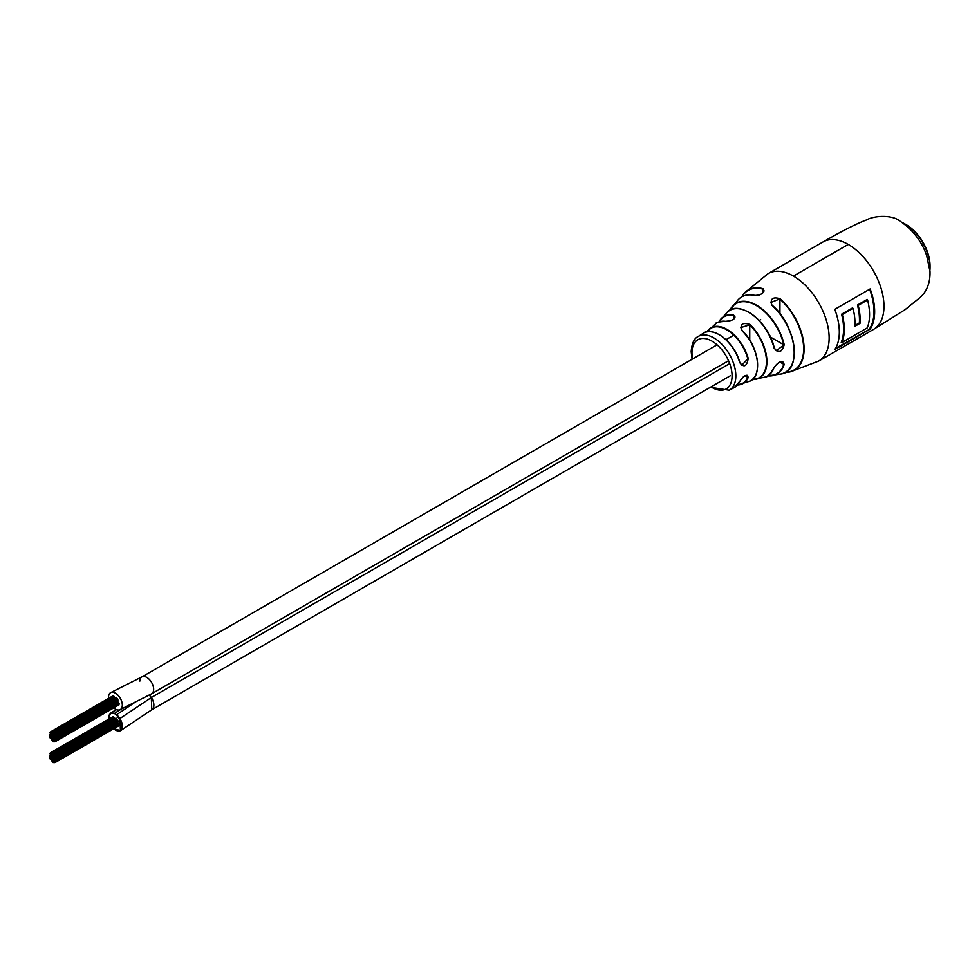 <?xml version="1.0" encoding="UTF-8"?>
<svg xmlns="http://www.w3.org/2000/svg" width="979" height="979" viewBox="0 0 979 979"><rect width="100%" height="100%" fill="white"/><g stroke="black" fill="none" stroke-linecap="round" stroke-linejoin="round"><path stroke-width="1.47" d="M793.639 359.183A43.211 24.952 60 0 0 771.917 305.142L771.648 305.081C770.045 298.717 772.896 296.613 780.202 298.779A46.294 26.727 60 0 1 803.6 342.063A46.294 26.727 60 0 1 790.53 371.775L818.689 361.067A50.504 29.162 60 0 1 818.664 361.08A50.504 29.162 -120 0 0 826.423 320.598A50.504 29.162 -120 0 0 793.431 276.09L848.267 244.432L793.431 276.09A50.504 29.162 60 0 1 829.14 337.951A50.504 29.162 60 0 1 818.689 361.067L873.513 329.409A50.504 29.162 -120 0 0 881.259 288.94A50.504 29.162 -120 0 0 848.267 244.432A50.504 29.162 -120 0 0 823.021 241.935L835.968 234.642C850.812 226.565 861.079 221.915 866.097 220.116C875.128 215.037 892.762 215.135 899.395 220.74C912.624 229.539 921.704 241.128 926.648 255.531L930.001 271.452C930.491 286.957 923.491 294.349 920.321 297.298L905.11 309.658L873.513 329.409A50.504 29.162 60 0 0 883.976 306.292A50.504 29.162 60 0 0 848.267 244.432A50.504 29.162 -120 0 0 823.021 241.935L768.185 273.594L744.823 292.623A46.294 26.727 60 0 1 763.179 288.744C764.562 292.868 761.711 295.107 754.625 295.462L755.005 295.585M793.431 276.09A50.504 29.162 -120 0 0 768.185 273.594A50.504 29.162 -120 0 1 793.431 276.09M835.503 348.414L869.964 329.03L835.026 349.209M860.051 323.315A50.504 29.162 -120 0 0 860.162 320.035A50.504 29.162 -120 0 0 858.204 305.411L867.59 299.99A50.504 29.162 60 0 1 869.56 314.614A50.504 29.162 60 0 1 867.235 327.904L841.964 342.491A50.504 29.162 -120 0 0 844.29 329.201A50.504 29.162 -120 0 0 842.319 314.577L853.015 308.409A50.504 29.162 60 0 1 854.973 323.033A50.504 29.162 60 0 1 854.863 326.313L860.051 323.315L854.887 325.946M870.147 329.14L834.806 349.54A50.504 29.162 -120 0 0 839.321 332.065A50.504 29.162 -120 0 0 834.793 309.352L870.135 288.94A50.504 29.162 60 0 1 874.663 311.665A50.504 29.162 60 0 1 870.147 329.14L869.964 329.03M841.671 342.32L841.23 342.417A50.504 29.162 -120 0 0 843.604 329.017A50.504 29.162 -120 0 0 841.585 314.222L852.648 307.834L842.026 314.406A50.773 29.309 60 0 1 841.671 342.32L841.964 342.491M858.204 305.411L857.898 305.24A50.773 29.309 60 0 1 859.733 323.131L859.378 322.911A50.504 29.162 -120 0 0 859.476 319.852A50.504 29.162 -120 0 0 857.469 305.056L857.898 305.24M857.824 305.203L867.235 299.415L857.469 305.056M742.143 330.853L742.351 330.804C759.655 347.129 762.727 378.42 748.654 381.541A33.433 19.299 -120 0 0 757.256 360.847A33.433 19.299 -120 0 0 742.143 330.853C739.561 324.269 742.192 322.152 750.024 324.49A35.513 20.498 60 0 1 766.63 357.151A35.513 20.498 60 0 1 756.657 379.093A35.513 20.498 60 0 1 752.239 379.534L763.804 377.368A37.826 21.832 -120 0 0 774.022 367.663C778.55 361.447 781.94 360.37 784.203 364.421L783.09 362.132L779.639 362.132M739.671 381.565C743.979 375.177 746.818 373.794 748.213 377.404L747.442 375.336C745.056 374.908 742.498 376.952 739.781 381.455L739.671 381.565A31.255 18.05 -120 0 1 734.226 387.586L729.257 390.205L710.338 387.28M739.671 362.548A31.255 18.05 -120 0 0 719.161 334.683A31.255 18.05 -120 0 0 702.983 333.472C712.492 325.542 734.531 341.94 739.794 362.414L741.752 365.314L748.213 358.387C746.83 366.55 743.991 367.933 739.671 362.548L739.708 362.365A30.912 17.842 60 0 0 718.243 334.182M774.022 347.949A37.826 21.832 -120 0 0 748.678 312.289A37.826 21.832 -120 0 0 726.614 312.974C737.15 298.46 768.307 320.268 774.205 347.778L776.274 350.739L784.203 344.718C781.94 352.513 778.55 353.578 774.022 347.949L774.108 347.716A37.483 21.636 60 0 0 743.379 309.841M763.033 292.697L763.179 288.744M726.614 312.974L718.941 321.907A35.513 20.498 60 0 1 721.56 318.297A35.513 20.498 60 0 1 733.577 314.993L733.455 315.422A35.158 20.302 -120 0 0 719.235 321.81M726.014 321.393L725.684 321.357A33.433 19.299 -120 0 0 715.441 324C715.098 322.752 718.574 321.858 725.867 321.296C731.802 320.757 734.85 319.313 734.984 316.939L733.455 315.422L733.455 319.338M762.457 293.357L763.999 290.653L763.02 289.148A45.952 26.531 -120 0 0 742.082 296.674M733.577 314.993C735.975 318.554 733.344 320.671 725.684 321.357M749.743 340.178L749.743 324.832L740.822 327.573L742.351 330.902A33.078 19.103 60 0 1 757.354 368.765M780.202 298.779L770.95 302.45L771.917 305.032M752.459 379.35A35.158 20.302 -120 0 0 766.422 359.893A35.158 20.302 -120 0 0 749.743 324.832L750.024 324.49M739.781 381.32L734.226 387.586M113.515 728.621L120.233 730.481L121.922 723.334L116.477 714.817L120.001 718.476L120.405 730.75L113.491 728.865M108.388 719.553L110.407 713.434L108.547 719.222M122.155 708.539L114.262 713.544L110.823 713.263L116.525 709.64M151.769 709.775A10.059 5.813 -120 0 0 151.794 709.763L151.317 697.537L120.001 718.476M149.285 695.102L151.317 697.537M116.501 714.817L135.689 701.821M113.686 728.743A9.741 5.629 -120 0 0 119.622 730.799A9.741 5.629 -120 0 0 120.319 730.505A9.741 5.629 -120 0 0 120.625 719.81A9.741 5.629 -120 0 0 111.251 713.324A9.741 5.629 -120 0 0 110.566 713.63A9.741 5.629 -120 0 0 108.608 719.186M113.735 707.878A9.741 5.629 -120 0 0 115.424 709.102A9.741 5.629 -120 0 0 120.307 709.579L151.635 693.781A9.741 5.629 -120 0 1 151.537 693.842A9.741 5.629 -120 0 0 151.635 693.781A9.741 5.629 -120 0 0 151.635 682.522A9.741 5.629 -120 0 0 141.894 676.905A9.741 5.629 -120 0 0 139.875 681.078M120.405 730.75L151.794 709.763A10.059 5.813 -120 0 0 151.39 697.489L149.371 695.053M729.71 363.601L151.39 697.489M53.686 740.797L54.041 741.996L53.686 740.797M56.072 738.533L56.427 739.72L56.072 738.533M118.728 703.509L118.226 702.641M53.808 733.467L54.163 734.654L53.808 733.467M116.452 698.455L115.95 697.586M50.015 732.61L50.37 733.797L50.015 732.61M50.981 737.75L51.336 738.937L50.981 737.75M54.004 739.83L54.359 741.03L54.004 739.83M55.228 737.322L55.583 738.521L55.228 737.322M117.872 702.31L117.786 701.111M52.952 733.687L53.307 734.874L52.952 733.687M52.903 739.561L53.258 740.76L52.903 739.561M55.191 738.643L55.546 739.83L55.191 738.643M54.041 734.764L54.396 735.963L54.041 734.764M51.043 733.295L51.397 734.495L51.043 733.295M50.333 733.944L50.688 735.143L50.333 733.944M52.071 738.399L52.425 739.586L52.071 738.399M54.359 738.864L54.714 740.051L54.359 738.864M54.359 736.073L54.714 737.26L54.359 736.073M52.071 733.883L52.425 735.082L52.071 733.883M50.333 736.269L50.688 737.456L50.333 736.269M50.651 735.315L51.006 736.514L50.651 735.315M52.585 740.503L52.939 741.69L52.585 740.503M56.011 739.806L56.366 740.993L56.011 739.806M54.873 734.556L55.216 735.743L54.873 734.556M117.517 699.532L117.015 698.676M53.209 738.619L53.564 739.818L53.209 738.619M54.359 737.468L54.714 738.655L54.359 737.468M53.221 734.984L53.576 736.171L53.221 734.984M51.361 734.605L51.716 735.792L51.361 734.605M50.737 731.998L51.079 733.198L50.737 731.998M113.845 696.473L112.879 696.118M49.941 737.138L50.296 738.325L49.941 737.138M51.752 739.353L52.107 740.54L51.752 739.353M55.203 740.051L55.558 741.238L55.203 740.051M55.203 735.853L55.558 737.04L55.203 735.853M117.847 700.842L117.761 699.642M51.752 732.561L52.107 733.76L51.752 732.561M114.396 697.55L113.894 696.681M49.317 735.682L49.672 736.869L49.317 735.682M51.361 736.857L51.716 738.044L51.361 736.857M52.389 737.444L52.744 738.643L52.389 737.444M53.527 737.676L53.882 738.876L53.527 737.676M53.527 736.294L53.882 737.481L53.527 736.294M52.389 735.205L52.744 736.392L52.389 735.205M49.611 734.727L49.966 735.914L49.611 734.727M51.679 735.914L52.034 737.114L51.679 735.914M52.707 736.502L53.062 737.701L52.707 736.502M120.307 709.579A9.741 5.629 -120 0 0 121.8 701.772A9.741 5.629 -120 0 0 115.424 693.193A9.741 5.629 -120 0 0 110.554 692.704A9.741 5.629 -120 0 0 108.608 698.345M728.547 360.713L151.635 693.781A9.741 5.629 -120 0 0 153.128 685.973A9.741 5.629 -120 0 0 146.764 677.382A9.741 5.629 -120 0 0 141.894 676.905A9.741 5.629 -120 0 0 141.796 676.954M118.667 704.794L118.777 703.717M52.682 757.367L53.037 758.554L52.682 757.367M51.667 756.767L52.022 757.966L51.667 756.767M49.599 755.58L49.953 756.767L49.599 755.58M52.376 756.057L52.731 757.244L52.376 756.057M53.515 757.146L53.869 758.333L53.515 757.146M53.515 758.529L53.869 759.728L53.515 758.529M52.376 758.309L52.731 759.496L52.376 758.309M51.349 757.709L51.703 758.909L51.349 757.709M49.305 756.534L49.66 757.722L49.305 756.534M51.728 753.414L52.083 754.613L51.728 753.414M114.384 718.402L113.882 717.534M55.191 756.706L55.546 757.905L55.191 756.706M117.835 721.694L117.737 720.495M55.191 760.903L55.546 762.09L55.191 760.903M51.728 760.206L52.083 761.393L51.728 760.206M49.929 757.991L50.272 759.19L49.929 757.991M50.712 752.851L51.067 754.05L50.712 752.851M113.833 717.326L112.866 716.971M51.349 755.458L51.703 756.657L51.349 755.458M53.196 755.837L53.551 757.024L53.196 755.837M54.347 758.321L54.702 759.508L54.347 758.321M53.196 759.484L53.551 760.671L53.196 759.484M54.848 755.409L55.203 756.596L54.848 755.409M117.504 720.397L117.003 719.528M55.999 760.659L56.354 761.858L55.999 760.659M118.643 725.647L118.765 724.57M52.572 761.356L52.927 762.543L52.572 761.356M50.639 756.18L50.994 757.367L50.639 756.18M50.321 757.122L50.675 758.309L50.321 757.122M52.058 754.736L52.413 755.935L52.058 754.736M54.347 756.926L54.702 758.113L54.347 756.926M54.347 759.716L54.702 760.903L54.347 759.716M52.058 759.251L52.413 760.438L52.058 759.251M50.321 754.797L50.675 755.996L50.321 754.797M51.03 754.16L51.385 755.347L51.03 754.16M54.029 755.617L54.383 756.816L54.029 755.617M55.179 759.496L55.534 760.683L55.179 759.496M52.878 760.414L53.233 761.613L52.878 760.414M52.939 754.54L53.294 755.739L52.939 754.54M55.216 758.174L55.558 759.374L55.216 758.174M117.859 723.163L117.774 721.964M53.992 760.683L54.347 761.882L53.992 760.683M50.969 758.603L51.324 759.79L50.969 758.603M50.002 753.463L50.357 754.65L50.002 753.463M53.796 754.319L54.151 755.507L53.796 754.319M116.44 719.308L115.938 718.439M56.06 759.386L56.415 760.573L56.06 759.386M118.704 724.374L118.202 723.505M53.674 761.65L54.029 762.849L53.674 761.65M902.43 222.661A35.44 20.461 60 0 1 904.988 223.983L906.248 224.705A33.665 19.433 60 0 1 930.05 265.945L930.05 267.389A35.44 20.461 60 0 1 929.915 270.277M904.988 223.983A35.44 20.461 60 0 1 930.05 267.389M869.609 328.724A50.504 29.162 -120 0 0 873.978 311.481A50.504 29.162 -120 0 0 869.621 289.246M869.952 289.05A50.773 29.309 60 0 1 874.357 311.481A50.773 29.309 60 0 1 869.866 328.956M854.912 325.481L859.378 322.911M771.905 305.02C796.943 325.897 802.193 371.775 780.838 374.027A43.553 25.148 -120 0 0 793.847 346.333A43.553 25.148 -120 0 0 771.648 305.081M790.53 371.775A46.294 26.727 60 0 1 785.329 372.314L790.53 371.775M784.203 364.421A40.898 23.618 60 0 1 772.541 375.679A40.898 23.618 60 0 1 767.72 375.863L780.838 374.027M748.213 377.404A32.136 18.552 60 0 1 741.837 384.123A32.136 18.552 60 0 1 737.566 384.992L748.654 381.541M702.983 333.472L698.235 336.47A31.022 17.916 60 0 1 713.887 337.926A31.022 17.916 60 0 1 735.829 375.924A31.022 17.916 60 0 1 729.257 390.205M715.441 324L706.887 331.881A32.136 18.552 60 0 1 709.799 328.614A32.136 18.552 60 0 1 727.042 329.421A32.136 18.552 60 0 1 748.213 358.387M729.881 310.331A40.898 23.618 60 0 1 732.463 306.243A40.898 23.618 60 0 1 756.571 305.215A40.898 23.618 60 0 1 784.203 344.718M754.625 295.462A43.553 25.148 -120 0 0 738.031 299.892C742.192 295.364 747.785 293.871 754.833 295.389C759.423 296.661 764.318 292.072 763.999 290.665L763.999 290.665M741.764 296.857A46.294 26.727 60 0 1 744.823 292.623L741.752 296.857M711.035 386.889A28.367 16.374 -120 0 0 732.084 375.912A28.367 16.374 -120 0 0 712.027 341.169A28.367 16.374 -120 0 0 691.969 352.746A28.367 16.374 -120 0 0 692.618 358.95M744.921 375.655L747.76 377.294A31.781 18.356 -120 0 1 737.75 384.771M779.982 362.108L783.787 364.31A40.555 23.423 -120 0 1 767.989 375.703M747.76 358.485A31.781 18.356 -120 0 0 728.364 330.792A31.781 18.356 -120 0 0 707.181 331.82M770.338 337.009L783.787 344.779A40.555 23.423 -120 0 0 758.064 306.623A40.555 23.423 -120 0 0 730.15 310.184M779.945 313.733L779.945 299.121A45.952 26.531 -120 0 1 803.514 345.33A45.952 26.531 -120 0 1 785.647 372.13M692.067 359.256L691.186 351.657C691.81 343.372 694.16 338.306 698.235 336.47M729.869 310.343L738.031 299.892M763.804 377.368C766.312 378.212 769.775 374.92 774.193 367.517C777.253 362.952 780.214 361.153 783.09 362.132L783.09 362.132M110.346 713.324L116.366 709.567M110.554 692.704L141.894 676.905L717.081 344.828M725.99 339.676L733.809 335.161M759.178 320.512L760.671 319.656M730.31 375.752L151.794 709.763M55.717 738.496L118.373 702.322M53.453 733.43L116.097 697.256M52.597 733.65L115.253 697.476M54.518 734.519L117.162 698.345M50.382 731.962L113.026 695.8M51.397 732.525L114.041 696.363M52.107 733.76L114.751 697.586M55.558 737.04L118.202 700.878M55.216 735.743L117.872 699.569M56.366 740.993L119.01 704.831M55.583 738.521L118.226 702.347M54.163 734.654L116.807 698.492M56.427 739.72L119.083 703.546M54.041 741.996L55.313 741.25M51.373 753.377L114.029 717.215M52.083 754.613L114.739 718.439M55.546 757.905L118.19 721.731M50.357 752.814L113.013 716.652M54.494 755.372L117.15 719.198M55.203 756.596L117.859 720.422M56.354 761.858L118.997 725.684M52.585 754.503L115.241 718.341M55.558 759.374L118.214 723.2M53.441 754.283L116.085 718.109M54.151 755.507L116.795 719.345M55.705 759.349L118.349 723.175M56.415 760.573L119.059 724.399M54.029 762.849L55.301 762.103"/></g></svg>
